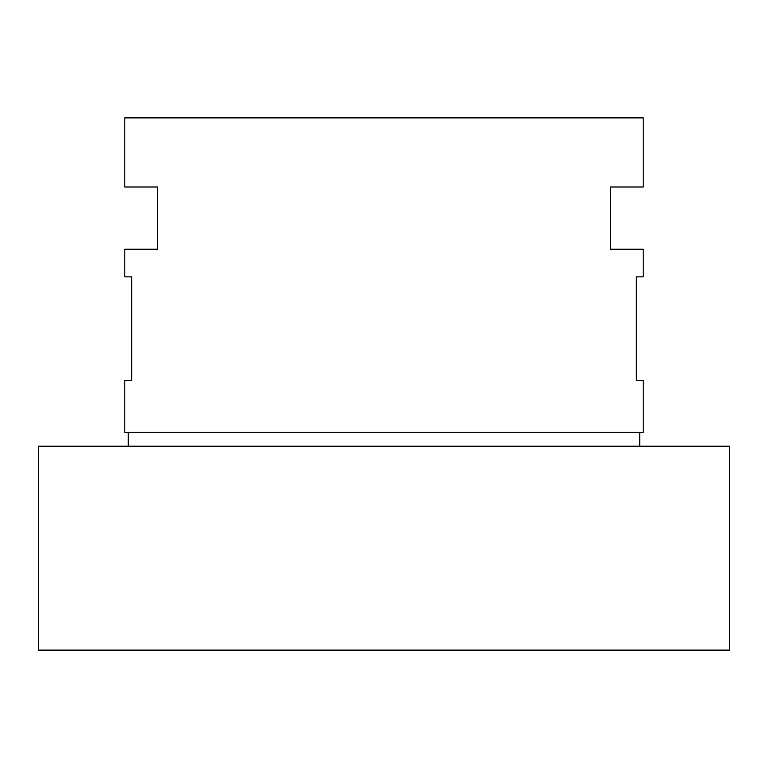 <?xml version="1.0" encoding="UTF-8"?>
<svg xmlns="http://www.w3.org/2000/svg" width="768" height="768" viewBox="0 0 768 768"><rect width="100%" height="100%" fill="white"/><g stroke="black" fill="none" stroke-linecap="round" stroke-linejoin="round"><path stroke-width="1.15" d="M639.744 432.384L639.744 446.208L128.256 446.208L128.256 432.384M643.2 432.384L124.8 432.384L124.8 380.544L131.712 380.544L131.712 276.864L124.8 276.864L124.8 249.216L157.632 249.216L157.632 187.008L124.8 187.008L124.8 117.888L643.2 117.888L643.2 187.008L610.368 187.008L610.368 249.216L643.2 249.216L643.2 276.864L636.288 276.864L636.288 380.544L643.2 380.544L643.2 432.384M729.6 650.112L729.6 446.208L729.6 650.112L38.4 650.112L38.4 446.208L128.256 446.208M639.744 446.208L729.6 446.208"/></g></svg>
